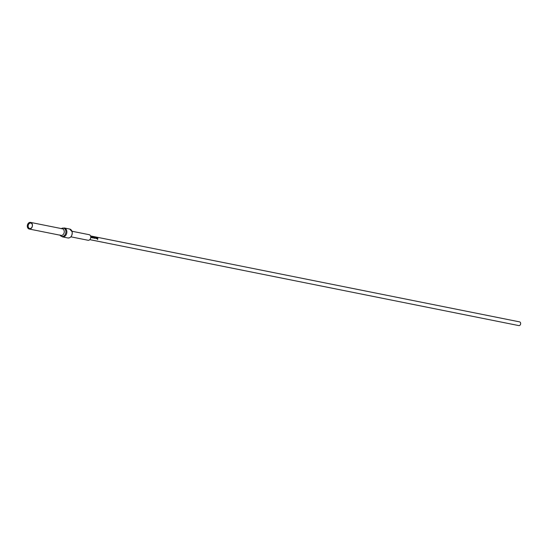 <?xml version="1.0" encoding="UTF-8"?>
<svg xmlns="http://www.w3.org/2000/svg" width="548" height="548" viewBox="0 0 548 548"><rect width="100%" height="100%" fill="white"/><g stroke="black" fill="none" stroke-linecap="round" stroke-linejoin="round"><path stroke-width="0.82" d="M97.702 239.134L97.537 239.586M90.708 236.503A1.897 1.425 101.3 0 1 90.858 236.928A1.897 1.425 101.3 0 1 90.9 237.188L91.153 237.599L92.222 237.483A1.822 1.37 101.3 0 0 91.968 236.715L91.797 236.681M92.05 237.784L92.276 237.469A1.897 1.425 101.3 0 0 92.235 237.209A1.897 1.425 101.3 0 0 92.016 236.661L91.763 236.613A1.897 1.425 101.3 0 1 91.982 237.154A1.897 1.425 101.3 0 1 92.016 237.366L91.153 237.188A1.897 1.425 101.3 0 0 91.112 236.983A1.897 1.425 101.3 0 0 90.893 236.441L90.68 236.394A2.843 2.144 -78.7 0 0 89.153 234.688L72.035 231.256M92.454 237.017A1.897 1.425 101.3 0 1 92.53 237.263A1.897 1.425 101.3 0 1 92.585 237.887L92.838 237.942A1.897 1.425 101.3 0 0 92.783 237.318A1.897 1.425 101.3 0 0 92.728 237.113L93.592 237.284A1.897 1.425 101.3 0 1 93.646 237.49A1.897 1.425 101.3 0 1 93.701 238.113L93.961 238.168A1.897 1.425 101.3 0 0 93.907 237.544A1.897 1.425 101.3 0 0 93.831 237.291L92.4 237.058M93.811 236.832A1.897 1.425 101.3 0 1 94.194 237.599A1.897 1.425 101.3 0 1 94.242 237.859L94.489 238.27L95.619 238.133A1.897 1.425 101.3 0 0 95.578 237.873A1.897 1.425 101.3 0 0 95.503 237.626L94.379 237.133A1.897 1.425 101.3 0 1 94.53 237.455L95.29 237.626A1.897 1.425 101.3 0 1 95.345 237.832A1.897 1.425 101.3 0 1 95.386 238.038L94.516 237.866A1.897 1.425 101.3 0 0 94.482 237.654A1.897 1.425 101.3 0 0 94.126 236.921L95.147 237.113A1.897 1.425 101.3 0 0 94.907 236.9L93.77 236.894M94.085 236.983L94.085 236.983A1.822 1.37 101.3 0 1 94.462 237.887L94.516 237.866M97.058 238.784L97.291 238.469A1.897 1.425 101.3 0 0 97.243 238.209A1.897 1.425 101.3 0 0 97.03 237.668L96.77 237.613A1.897 1.425 101.3 0 1 96.989 238.161A1.897 1.425 101.3 0 1 97.023 238.366L96.16 238.195A1.897 1.425 101.3 0 0 96.126 237.983A1.897 1.425 101.3 0 0 95.907 237.442L95.647 237.394A1.897 1.425 101.3 0 1 95.866 237.935A1.897 1.425 101.3 0 1 95.914 238.195L96.16 238.606L97.229 238.49A1.822 1.37 101.3 0 0 96.982 237.716L96.811 237.681M97.318 237.722A1.897 1.425 101.3 0 1 97.537 238.27A1.897 1.425 101.3 0 1 97.592 238.894L97.845 238.942A1.897 1.425 101.3 0 0 97.791 238.318A1.897 1.425 101.3 0 0 97.578 237.777L97.318 237.722M89.79 239.647L518.84 325.594A1.897 1.425 -78.7 0 0 520.244 324.896A1.897 1.425 -78.7 0 0 520.6 323.019A1.897 1.425 -78.7 0 0 519.579 321.875L90.53 235.928M27.4 226.995A3.377 2.541 -78.7 0 0 29.215 229.023A3.377 2.541 -78.7 0 0 31.716 227.776A3.377 2.541 -78.7 0 0 32.353 224.433A3.377 2.541 -78.7 0 0 30.537 222.406A3.377 2.541 -78.7 0 0 28.03 223.653A3.377 2.541 -78.7 0 0 27.4 226.995M28.236 226.845A2.767 2.082 -78.7 0 0 29.722 228.509A2.767 2.082 -78.7 0 0 31.777 227.482A2.767 2.082 -78.7 0 0 32.298 224.742A2.767 2.082 -78.7 0 0 30.811 223.077A2.767 2.082 -78.7 0 0 28.756 224.105A2.767 2.082 -78.7 0 0 28.236 226.845M29.215 229.023L61.02 235.393A3.377 2.541 -78.7 0 0 63.527 234.147A3.377 2.541 -78.7 0 0 64.157 230.804A3.377 2.541 -78.7 0 0 62.342 228.776L30.537 222.406M70.918 236.832L88.036 240.264A2.843 2.144 -78.7 0 0 90.146 239.216A2.843 2.144 -78.7 0 0 90.68 236.394M97.53 237.825A1.822 1.37 101.3 0 1 97.791 238.935M95.859 237.49A1.822 1.37 101.3 0 1 96.106 238.216L96.106 238.216M97.01 238.387L96.126 238.243M93.797 236.75L94.907 236.9M95.564 238.154A1.822 1.37 101.3 0 0 95.448 237.668L95.503 237.626M95.448 237.668L95.119 237.284M95.071 237.332L94.42 237.202M94.537 237.894L95.373 238.058M92.735 237.092L92.681 237.133A1.822 1.37 101.3 0 1 92.783 237.928M93.448 236.948L92.502 236.818M93.831 237.291L93.4 237.003M93.777 237.332A1.822 1.37 101.3 0 1 93.907 238.154M90.852 236.489A1.822 1.37 101.3 0 1 91.091 237.209L91.153 237.188M92.002 237.387L91.112 237.236M60.088 235.208A4.247 3.199 -78.7 0 0 64.123 235.798A4.247 3.199 -78.7 0 0 65.767 230.667A4.247 3.199 -78.7 0 0 61.417 228.591M61.212 228.742L64.28 227.968A4.548 3.425 101.3 0 1 66.726 230.701A4.548 3.425 101.3 0 1 65.876 235.208A4.548 3.425 101.3 0 1 62.493 236.887L67.883 237.969A4.548 3.425 -78.7 0 0 71.261 236.284A4.548 3.425 -78.7 0 0 72.117 231.777A4.548 3.425 -78.7 0 0 69.671 229.043L72.206 231.838C72.281 235.955 70.843 237.996 67.883 237.969M69.671 229.043L64.28 227.968M59.958 234.989L62.493 236.887"/></g></svg>

